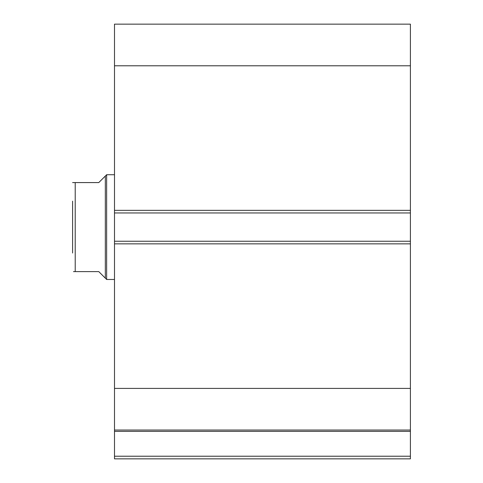 <?xml version="1.0" encoding="UTF-8"?>
<svg xmlns="http://www.w3.org/2000/svg" width="483" height="483" viewBox="0 0 483 483"><rect width="100%" height="100%" fill="white"/><g stroke="black" fill="none" stroke-linecap="round" stroke-linejoin="round"><path stroke-width="0.72" d="M114.495 212.955L114.495 24.15L410.405 24.15L410.405 212.955L114.495 212.955L114.495 241.24L410.405 241.24L410.405 212.955M410.405 241.24L410.405 458.85L114.495 458.85L114.495 456.23L410.405 456.23M410.405 431.379L114.495 431.379L114.495 456.23M114.495 431.379L114.495 241.24M114.495 65.785L410.405 65.785M410.405 388.41L114.495 388.41M114.495 430.045L410.405 430.045M105.33 176.035L98.78 182.58L72.595 182.58L75.215 182.58L75.215 271.615L98.78 271.615L105.33 278.16L105.33 176.035L106.64 174.725L114.495 174.725M105.33 278.16L106.64 279.47L106.64 174.725M114.495 279.47L106.64 279.47M75.215 271.615L73.476 271.615M72.595 253.02L72.595 201.169M114.495 210.34L410.405 210.34M410.405 243.855L114.495 243.855"/></g></svg>
